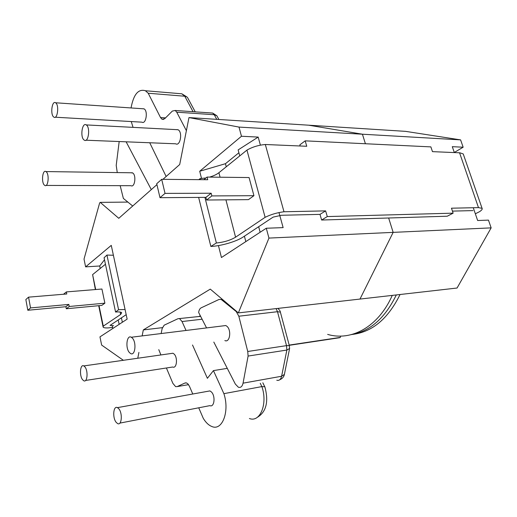 <?xml version="1.0" encoding="UTF-8"?>
<svg xmlns="http://www.w3.org/2000/svg" width="517" height="517" viewBox="0 0 517 517"><rect width="100%" height="100%" fill="white"/><g stroke="black" fill="none" stroke-linecap="round" stroke-linejoin="round"><path stroke-width="0.78" d="M249.407 418.512C260.103 422.887 267.935 403.648 261.873 386.6L264.846 386.761C268.136 398.743 267.806 411.125 257.259 417.368M84.853 366.818L83.812 365.92C80.161 363.709 79.166 375.775 82.649 379.788L83.741 380.745C87.386 382.981 88.381 370.76 84.853 366.818M85.57 380.46L172.723 367.012C176.769 368.983 177.997 357.609 174.1 354.035L172.949 353.234L170.92 353.525M118.8 408.76L117.488 407.635C113.339 405.212 112.267 417.794 116.202 422.363L117.579 423.559C121.715 426.014 122.787 413.245 118.8 408.76M119.86 423.113L209.857 405.638C214.4 407.764 215.705 395.925 211.343 391.905L209.908 390.91L207.395 391.369M132.307 338.047L131.305 337.246C126.704 334.396 125.127 348.271 129.515 352.652L130.594 353.518C135.176 356.407 136.766 342.338 132.307 338.047M224.85 340.554C229.858 343.101 231.732 330.105 226.879 326.246L225.787 325.536L223.008 325.878M86.371 124.998L86.249 124.914C82.113 121.954 79.954 137.309 84.09 140.017L84.271 140.139C88.375 143.151 90.572 127.621 86.371 124.998M85.958 140.21L175.683 143.797C180.226 146.608 182.818 132.268 178.178 129.799L176.174 129.625M55.687 102.838L55.59 102.773C51.971 100.156 50.117 114.684 53.749 117.036L53.891 117.133C57.49 119.802 59.371 105.113 55.687 102.838M55.229 117.21L141.949 122.167C145.968 124.687 148.224 111.058 144.114 108.9L142.518 108.732M46.239 171.806L45.929 171.573C42.549 169.233 41.102 182.449 44.417 185.144L44.772 185.416C48.133 187.794 49.6 174.429 46.239 171.806M46.091 185.422L130.988 185.7C134.75 187.923 136.54 175.47 132.785 173.014L130.95 172.775M192.776 394.012L189.435 386.277L187.942 383.911L186.618 382.974L184.976 383.007L177.169 386.6L175.618 386.632L172.898 383.401L166.409 367.988M216.778 119.349L214.219 114.722L176.736 112.183L175.205 110.47L172.355 111.065L164.716 118.703L162.041 119.278L160.529 117.559L148.217 93.234L145.387 90.74C138.362 88.64 133.58 94.378 131.047 107.95M195.239 111.853L187.477 97.429L186.669 96.802L184.769 96.233L148.217 93.234M352.594 334.396C372.298 332.004 388.118 318.711 400.061 294.509M161.13 333.549L162.157 328.521L164.173 325.174L177.913 318.731L200.628 316.346M158.771 349.647L160.916 354.946M260.258 383.252L261.873 386.6L223.887 393.657C229.839 411.383 222.278 431.197 211.886 426.519C208.694 425.284 205.824 422.563 203.284 418.356L198.728 407.797M223.887 393.657L213.443 370.611L207.395 378.308L192.518 345.001M186.03 330.466L182.042 321.535L179.619 318.718M213.812 342.073L235.332 384.066L238.376 387.239C240.696 387.912 242.26 386.554 243.061 383.162L248.095 356.064L247.746 351.482L286.515 345.64L289.307 345.589L289.604 348.497L286.857 350.054L286.515 345.64L277.487 311.706L238.835 316.223L236.243 311.577L221.211 299.466L219.027 299.459L201.139 307.841C199.82 308.546 198.987 310.09 198.651 312.481L206.561 327.92M238.835 316.223L247.746 351.482M176.736 112.183L186.385 130.665M131.26 121.56L133.043 127.363M149.736 142.763L166.144 176.491M120.177 185.668L123.363 198.418L132.707 206.018M126.129 141.813L151.3 189.603M119.181 141.535L116.209 165.395L117.262 172.581M227.28 368.356L213.443 370.611M232.45 308.358L232.934 308.306M276.782 380.234C279.167 380.861 280.776 379.53 281.61 376.253L286.857 350.054L248.095 356.064M392.267 295.394C378.211 327.171 351.166 341.394 327.649 334.396M123.356 360.291L101.642 345.078L99.962 336.877L127.143 319.125L111.265 245.375L85.615 266.869L99.697 265.99L104.499 259.767M278.986 212.577L283.135 227.622L266.287 228.236L268.95 238.085L238.356 312.901L210.277 289.119L143.319 329.917L142.143 335.901M138.924 352.374L137.774 358.242M266.287 228.236L221.444 257.531L218.433 245.588M201.54 178.52L199.711 171.25L225.451 163.702L238.899 152.761M162.933 179.328L179.703 164.522L188.97 117.579L238.996 127.085L241.471 136.255L199.711 171.25M156.922 184.64L118.781 218.31L100.246 202.373L99.639 202.955L84.019 259.082L85.615 266.869M112.809 328.489L112.254 325.846M100.214 268.478L99.697 265.99M260.4 145.161L258.177 137.083L241.471 136.255M268.95 238.085L393.153 232.372L388.648 217.993L393.153 232.372L359.981 299.072L393.153 232.372L491.15 227.868L488.462 220.119L477.65 220.513L473.262 207.731M188.97 117.579L405.567 131.357L460.602 139.881L362.43 134.213L365.409 143.745L362.43 134.213L308.714 125.198L362.43 134.213L238.996 127.085M200.318 315.738L198.916 316.54M100.246 202.373L127.873 202.082M238.356 312.901L457.06 288.027L491.15 227.868M143.319 329.917L162.383 327.649M245.827 241.601L244.405 236.185M226.252 166.784L225.451 163.702M260.148 232.249L258.668 226.711M239.739 155.901L238.137 149.911L258.177 137.083M119.149 324.346L118.219 319.965M122.355 322.246L121.417 317.845M112.965 255.198L113.32 254.907M454.32 152.573L452.291 146.673L463.148 147.209L460.602 139.881M463.148 147.209L454.281 152.476M340.709 336.095L340.328 337.394L339.507 337.743L289.236 345.317M340.328 337.394L289.177 345.091M95.367 289.559L92.614 274.611L105.449 264.258M92.614 274.611L95.697 289.533M99.031 305.663L103.271 326.143L103.135 327.171C103.743 327.797 105.455 328.043 108.279 327.901L112.583 327.416M125.069 309.502L118.58 309.722L106.935 255.062L104.072 257.757L115.569 312.035C118.955 311.757 120.991 311.971 121.689 312.675L120.661 314.452L103.271 326.143M27.808 310.258L25.85 299.55L28.558 297.152L66.777 293.979L66.37 291.918L101.933 289.022L104.886 303.169L69.239 306.491L68.832 304.423L30.542 307.925L27.808 310.258L65.905 306.704L66.305 308.765L101.791 305.398L104.886 303.169M118.58 309.722L115.569 312.035M106.935 255.062L113.391 255.256M113.598 325.742L110.063 325.38L126.18 314.679M28.558 297.152L30.542 307.925M63.52 294.244L66.37 291.918M66.305 308.765L69.239 306.491M68.832 304.423L65.905 306.704M283.988 211.763C277.164 212.629 270.876 214.484 265.124 217.321L235.578 237.187C230.336 240.315 223.939 242.247 216.377 242.977L210.858 246.454C221.36 245.989 236.508 241.529 243.41 236.844L273.131 217.114L281.5 215.266L319.991 214.374L321.626 220.029L447.257 216.216L453.131 213.166L327.287 216.571L325.62 210.878L283.988 211.763L265.324 144.501L306.762 146.272L305.179 140.85L430.874 146.886L432.471 151.643L459.917 152.812L463.232 153.943L463.432 154.525M475.343 213.792L479.479 211.712C481.721 210.245 482.587 209.12 482.077 208.338L478.483 207.621L459.561 152.799M265.124 217.321L246.945 150.092C252.47 146.964 258.597 145.103 265.324 144.501M209.579 177.105C213.547 175.935 216.655 174.475 218.911 172.71L246.945 150.092M211.175 193.235L165.033 193.384L159.992 197.681L205.895 197.365L211.175 193.235L211.854 195.924L253.937 195.685L249.071 177.551L207.071 177.072L203.86 179.696M253.937 195.685L248.464 199.633L206.561 200.027L205.895 197.365M478.483 207.621L451.464 208.196L453.131 213.166M327.287 216.571L321.626 220.029M305.179 140.85L299.847 144.844L300.183 145.994M474.302 210.755L474.567 211.531M216.377 242.977L204.913 197.371M200.467 179.664L200.189 178.572L205.986 177.958M198.748 179.651L200.189 178.572M210.858 246.454L198.638 197.41M452.44 211.11L472.965 210.6M319.991 214.374L325.62 210.878M165.033 193.384L161.692 179.321L207.744 179.729L207.071 177.072M159.992 197.681L156.709 183.729L161.692 179.321M211.854 195.924L206.561 200.027M217.599 117.133L216.817 115.73L214.219 114.722L212.707 113.087L210.729 112.952M396.313 294.936C385.055 318.058 370.114 331.274 351.489 334.589M279.671 379.808C282.334 378.67 283.904 376.867 284.389 374.398L281.61 376.253L243.061 383.162M186.01 382.826L184.976 383.007M193.061 111.698L184.769 96.233L181.835 93.803L176.808 93.383M236.728 311.518L236.243 311.577M280.376 312.132L277.487 311.706L276.097 308.61M165.55 117.87L160.529 117.559M188.543 384.648L177.169 386.6M223.079 299.957L222.129 300.054M202.102 319.215L182.042 321.535M278.605 308.979L278.178 308.371M277.984 308.397C279.729 310.374 280.505 311.525 280.304 311.854L289.371 345.795M120.151 312.055L120.661 314.452M235.578 237.187L225.923 199.846M220.074 177.221L218.911 172.71M175.205 110.47L212.642 113.055L216.817 115.73L218.904 119.485M83.812 365.92L172.949 353.234M117.488 407.635L209.908 390.91M131.305 337.246L225.787 325.536M86.249 124.914L178.042 129.722M55.59 102.773L144.004 108.835M45.929 171.573L132.43 172.794M186.676 96.795L181.835 93.803L145.387 90.74M163.721 119.382L162.041 119.278M221.211 299.466L222.355 299.349M264.704 386.651L262.83 382.78M284.389 374.398L289.604 348.497M98.702 305.696L103.019 326.589M482.077 208.338L463.232 153.943"/></g></svg>
